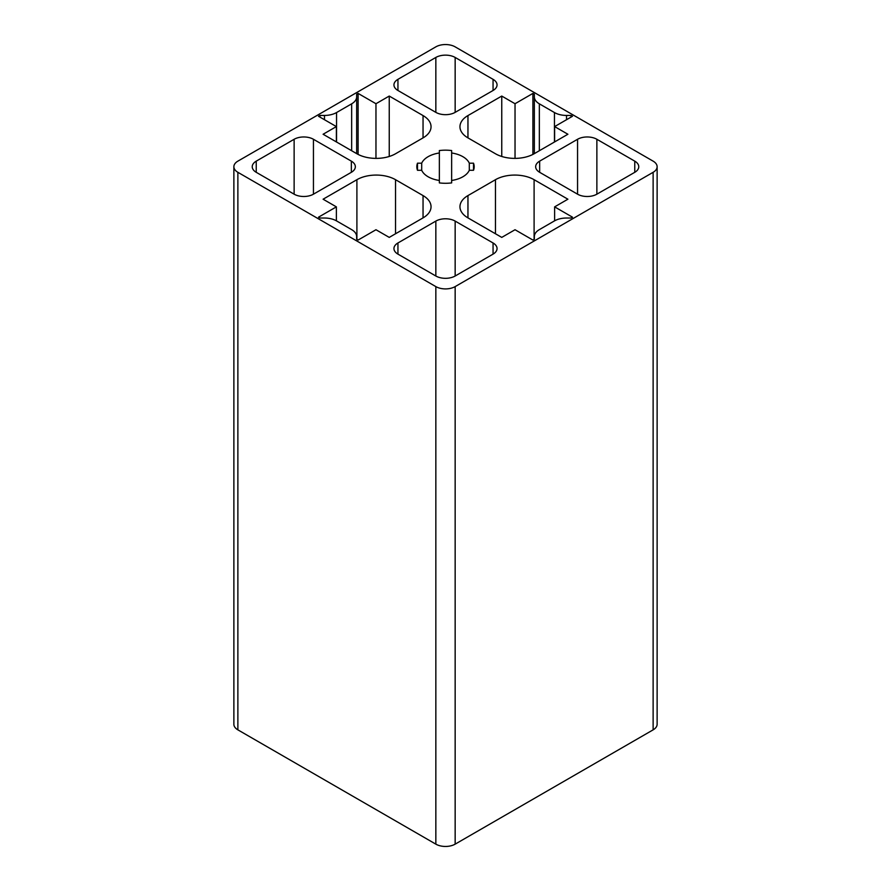 <?xml version="1.0" encoding="UTF-8"?>
<svg xmlns="http://www.w3.org/2000/svg" width="891" height="891" viewBox="0 0 891 891"><rect width="100%" height="100%" fill="white"/><g stroke="black" fill="none" stroke-linecap="round" stroke-linejoin="round"><path stroke-width="1.34" d="M336.375 220.812L336.375 206.868L323.099 199.205L356.901 179.692A27.309 15.771 180 0 1 395.526 179.692L423.047 195.586A27.309 15.771 180 0 1 431.044 206.734A27.309 15.771 180 0 1 423.047 217.883L389.244 237.396L375.969 229.733L358.104 240.047L356.656 239.211L356.656 236.605L356.656 239.211M356.656 236.605A17.074 9.857 0 0 0 351.655 229.633L336.553 220.912A17.074 9.857 0 0 0 324.48 218.028L319.958 218.028L318.51 217.181L336.375 206.868M336.375 141.914L336.375 126.589L318.51 116.276L319.958 115.44L319.958 117.111M319.958 115.44L324.48 115.44A17.074 9.857 0 0 0 336.553 112.544L351.655 103.824A17.074 9.857 0 0 0 356.656 96.863L356.656 153.631M356.656 96.863L356.656 94.246L358.104 93.41L358.104 154.421M532.896 154.421L532.896 93.41L534.344 94.246L534.344 153.631M534.344 96.863A17.074 9.857 0 0 0 539.345 103.824L554.447 112.544A17.074 9.857 0 0 0 566.52 115.44L571.042 115.44L571.042 117.111M571.042 115.44L572.49 116.276L554.625 126.589L567.901 134.251L534.099 153.764A27.309 15.771 180 0 1 495.474 153.764L467.953 137.882A27.309 15.771 180 0 1 459.956 126.722A27.309 15.771 180 0 1 467.953 115.574L501.756 96.061L515.031 103.724L532.896 93.41M515.031 158.386L515.031 103.724M572.49 217.181L571.042 218.028L566.52 218.028A17.074 9.857 0 0 0 554.447 220.912L539.345 229.633A17.074 9.857 0 0 0 534.344 236.605L534.344 239.211L532.896 240.047L515.031 229.733L501.756 237.396L467.953 217.883A27.309 15.771 180 0 1 459.956 206.734A27.309 15.771 180 0 1 467.953 195.586L495.474 179.692A27.309 15.771 180 0 1 534.099 179.692L567.901 199.205L554.625 206.868L572.49 217.181M534.344 236.605L534.344 239.211M554.625 220.812L554.625 206.868M439.352 182.9L439.352 180.472A24.58 14.189 180 0 1 421.699 170.281L417.489 170.281A28.679 16.561 180 0 1 416.821 166.728A28.679 16.561 180 0 1 417.489 163.176L421.699 163.176A24.58 14.189 180 0 1 439.352 152.985L439.352 150.557A28.679 16.561 180 0 1 451.648 150.557L451.648 152.985A24.58 14.189 180 0 1 469.301 163.176L473.511 163.176A28.679 16.561 180 0 1 474.179 166.728A28.679 16.561 180 0 1 473.511 170.281L469.301 170.281A24.58 14.189 180 0 1 451.648 180.472L451.648 182.9A28.679 16.561 180 0 1 439.352 182.9M473.511 170.281L473.511 163.176M469.301 170.281L469.301 163.176M451.648 180.472L451.648 152.985M417.489 170.281L417.489 163.176M421.699 170.281L421.699 163.176M439.352 180.472L439.352 152.985L439.352 180.472M501.756 156.471L501.756 96.061M554.625 141.914L554.625 126.589M657.124 166.728L657.124 724.272A13.655 7.885 180 0 1 653.125 729.852L455.156 844.145A13.655 7.885 180 0 1 435.844 844.145L237.875 729.852A13.655 7.885 180 0 1 233.876 724.272L233.876 166.728A13.655 7.885 180 0 1 237.875 161.148L435.844 46.855A13.655 7.885 180 0 1 455.156 46.855L653.125 161.148A13.655 7.885 180 0 1 657.124 166.728A13.655 7.885 180 0 1 653.125 172.308L455.156 286.601A13.655 7.885 180 0 1 435.844 286.601L237.875 172.308A13.655 7.885 180 0 1 233.876 166.728M375.969 158.386L375.969 103.724L389.244 96.061L423.047 115.574A27.309 15.771 180 0 1 431.044 126.722A27.309 15.771 180 0 1 423.047 137.882L395.526 153.764A27.309 15.771 180 0 1 356.901 153.764L323.099 134.251L336.375 126.589M358.104 93.41L375.969 103.724M389.244 156.471L389.244 96.061M397.943 79.332A13.655 7.885 0 0 0 393.945 84.912A13.655 7.885 0 0 0 397.943 90.481L435.844 112.366A13.655 7.885 0 0 0 455.156 112.366L493.057 90.481A13.655 7.885 0 0 0 497.055 84.912A13.655 7.885 0 0 0 493.057 79.332L455.156 57.447A13.655 7.885 0 0 0 435.844 57.447L397.943 79.332L397.943 90.481M256.229 172.308L294.13 194.182A13.655 7.885 0 0 0 313.443 194.182L351.344 172.308A13.655 7.885 0 0 0 355.342 166.728A13.655 7.885 0 0 0 351.344 161.148L313.443 139.274A13.655 7.885 0 0 0 294.13 139.274L256.229 161.148A13.655 7.885 0 0 0 252.231 166.728A13.655 7.885 0 0 0 256.229 172.308L256.229 161.148M397.943 254.124L435.844 276.01A13.655 7.885 0 0 0 455.156 276.01L493.057 254.124A13.655 7.885 0 0 0 497.055 248.544A13.655 7.885 0 0 0 493.057 242.976L455.156 221.091A13.655 7.885 0 0 0 435.844 221.091L397.943 242.976A13.655 7.885 0 0 0 393.945 248.544A13.655 7.885 0 0 0 397.943 254.124L397.943 242.976M577.557 194.182A13.655 7.885 0 0 0 596.87 194.182L634.771 172.308A13.655 7.885 0 0 0 638.769 166.728A13.655 7.885 0 0 0 634.771 161.148L596.87 139.274A13.655 7.885 0 0 0 577.557 139.274L539.656 161.148A13.655 7.885 0 0 0 535.658 166.728A13.655 7.885 0 0 0 539.656 172.308L577.557 194.182L577.557 139.274M324.48 115.44L324.48 119.717M336.553 112.544L336.553 142.014M351.655 103.824L351.655 150.735M539.345 103.824L539.345 150.735M554.447 112.544L554.447 142.014M566.52 115.44L566.52 119.717M467.953 137.882L467.953 115.574M534.099 239.345L534.099 179.692M495.474 233.776L495.474 179.692M467.953 217.883L467.953 195.586M455.156 844.145L455.156 286.601M653.125 729.852L653.125 172.308M423.047 217.883L423.047 195.586M395.526 233.776L395.526 179.692M356.901 239.345L356.901 179.692M237.875 729.852L237.875 172.308M435.844 844.145L435.844 286.601M423.047 137.882L423.047 115.574M493.057 90.481L493.057 79.332M455.156 112.366L455.156 57.447M435.844 112.366L435.844 57.447M313.443 194.182L313.443 139.274M351.344 172.308L351.344 161.148M294.13 194.182L294.13 139.274M455.156 276.01L455.156 221.091M493.057 254.124L493.057 242.976M435.844 276.01L435.844 221.091M596.87 194.182L596.87 139.274M539.656 172.308L539.656 161.148M634.771 172.308L634.771 161.148"/></g></svg>
